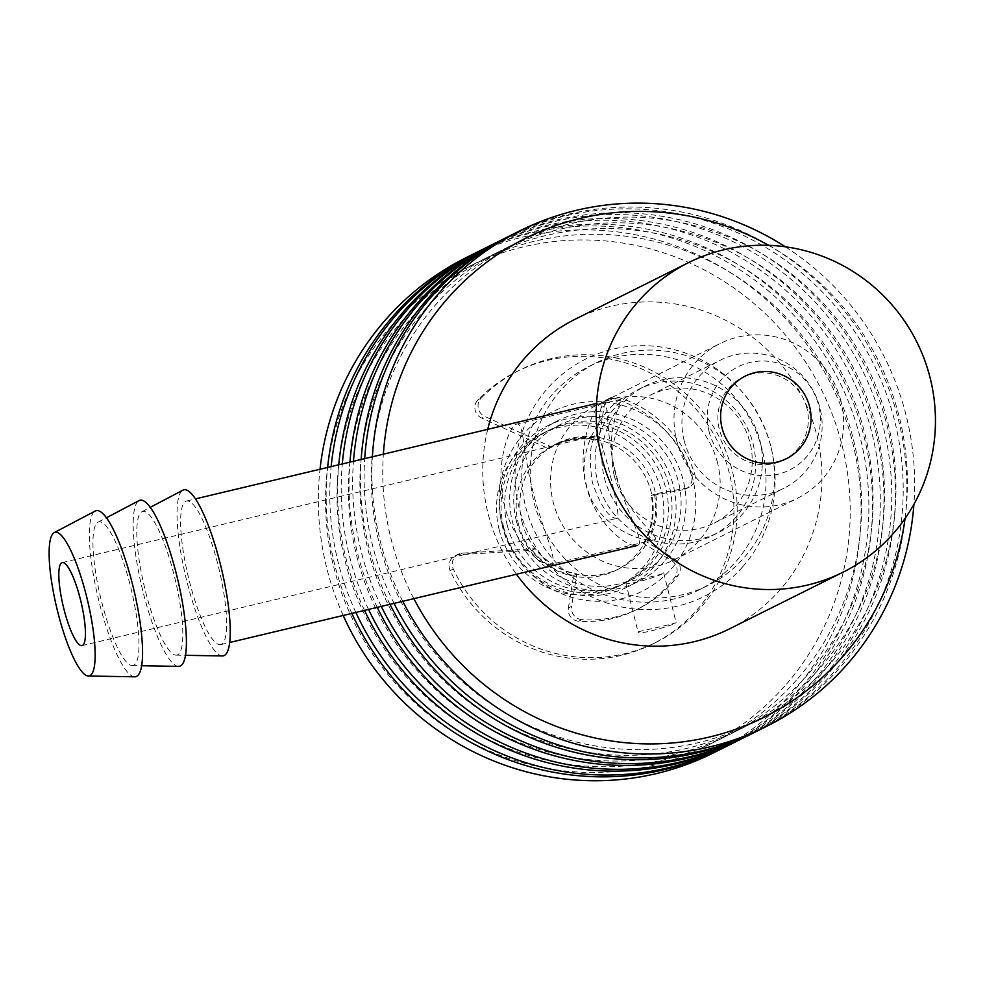 <?xml version="1.0" encoding="UTF-8"?>
<svg xmlns="http://www.w3.org/2000/svg" width="984" height="984" viewBox="0 0 984 984"><rect width="100%" height="100%" fill="white"/><g stroke="black" fill="none" stroke-linecap="round" stroke-linejoin="round"><path stroke-width="0.74" stroke-dasharray="4.92 3.69" d="M684.101 440.438A71.5 69.753 63.5 0 0 783.977 488.248A71.5 69.753 63.5 0 0 814.457 393.12A71.5 69.753 63.5 0 0 720.116 360.292A71.5 69.753 63.5 0 0 684.101 440.438M614.188 475.333A71.5 69.753 63.5 0 0 714.064 523.144A71.5 69.753 63.5 0 0 744.544 428.015A71.5 69.753 63.5 0 0 650.203 395.187A71.5 69.753 63.5 0 0 614.188 475.333M604.336 477.683A81.881 79.876 63.5 0 0 718.701 532.43A81.881 79.876 63.5 0 0 753.609 423.489A81.881 79.876 63.5 0 0 645.566 385.9A81.881 79.876 63.5 0 0 604.336 477.683M597.522 481.078A81.881 79.876 63.5 0 0 711.899 535.825A81.881 79.876 63.5 0 0 746.794 426.896A81.881 79.876 63.5 0 0 638.751 389.307A81.881 79.876 63.5 0 0 597.522 481.078M502.086 524.14A100.331 97.871 63.5 0 0 666.094 574.324A100.331 97.871 63.5 0 0 624.102 405.9A100.331 97.871 63.5 0 0 502.086 524.14M516.329 520.745A85.337 83.246 63.5 0 0 655.836 563.426A85.337 83.246 63.5 0 0 620.117 420.18A85.337 83.246 63.5 0 0 516.329 520.745M521.938 521.791A69.889 68.179 63.5 0 0 619.563 568.518A69.889 68.179 63.5 0 0 649.342 475.53A69.889 68.179 63.5 0 0 557.141 443.452A69.889 68.179 63.5 0 0 521.938 521.791M518.31 523.599A69.889 68.179 63.5 0 0 615.935 570.326A69.889 68.179 63.5 0 0 645.713 477.351A69.889 68.179 63.5 0 0 553.5 445.26A69.889 68.179 63.5 0 0 518.31 523.599M507.252 525.284A85.337 83.246 63.5 0 0 646.746 567.965A85.337 83.246 63.5 0 0 611.039 424.707A85.337 83.246 63.5 0 0 507.252 525.284M499.085 529.355A85.337 83.246 63.5 0 0 618.296 586.415A85.337 83.246 63.5 0 0 654.668 472.886A85.337 83.246 63.5 0 0 542.061 433.698A85.337 83.246 63.5 0 0 499.085 529.355M503.623 527.092A85.337 83.246 63.5 0 0 622.835 584.152A85.337 83.246 63.5 0 0 659.206 470.61A85.337 83.246 63.5 0 0 546.6 431.435A85.337 83.246 63.5 0 0 503.623 527.092M784.801 686.069A267.562 261.006 -116.5 0 1 339.332 586.316A267.562 261.006 -116.5 0 1 639.551 246.246A267.562 261.006 -116.5 0 1 784.801 686.069M654.089 566.673A89.95 87.748 -116.5 0 1 628.063 586.698A89.95 87.748 -116.5 0 1 509.38 545.394A89.95 87.748 -116.5 0 1 547.719 425.728A89.95 87.748 -116.5 0 1 657.509 452.665A89.95 87.748 -116.5 0 1 654.089 566.673M664.077 561.692A89.95 87.748 -116.5 0 1 638.05 581.704A89.95 87.748 -116.5 0 1 519.367 540.413A89.95 87.748 -116.5 0 1 557.707 420.734A89.95 87.748 -116.5 0 1 667.496 447.683A89.95 87.748 -116.5 0 1 664.077 561.692M413.833 598.666A267.562 261.006 -116.5 0 1 383.379 454.178M768.713 245.348A267.562 261.006 -116.5 0 1 905.059 518.494M742.699 566.809A132.631 129.371 -116.5 0 1 521.889 517.363A132.631 129.371 -116.5 0 1 670.694 348.803A132.631 129.371 -116.5 0 1 742.699 566.809M402.776 601.298A276.787 270.01 -116.5 0 1 372.382 456.785M785.367 246.799A276.787 270.01 -116.5 0 1 913.902 504.312M511.852 234.819A276.787 270.01 -116.5 0 1 849.684 317.709A276.787 270.01 -116.5 0 1 839.168 668.517A276.787 270.01 -116.5 0 1 759.082 730.103M394.055 603.376A276.787 270.01 -116.5 0 1 364.707 458.618M830.558 663.228A267.562 261.006 -116.5 0 1 385.088 563.475A267.562 261.006 -116.5 0 1 685.307 223.405A267.562 261.006 -116.5 0 1 830.558 663.228M510.044 235.73A276.787 270.01 -116.5 0 1 846.683 320.353A276.787 270.01 -116.5 0 1 835.527 670.338A276.787 270.01 -116.5 0 1 757.262 731.001M389.996 604.336A276.787 270.01 -116.5 0 1 361.14 459.466M500.413 240.526A276.787 270.01 -116.5 0 1 838.245 323.416A276.787 270.01 -116.5 0 1 827.729 674.224A276.787 270.01 -116.5 0 1 747.643 735.823M381.288 606.415A276.787 270.01 -116.5 0 1 353.477 461.287M819.119 668.936A267.562 261.006 -116.5 0 1 373.649 569.183A267.562 261.006 -116.5 0 1 673.868 229.124A267.562 261.006 -116.5 0 1 819.119 668.936M498.605 241.437A276.787 270.01 -116.5 0 1 835.244 326.061A276.787 270.01 -116.5 0 1 824.088 676.045A276.787 270.01 -116.5 0 1 745.823 736.721M377.241 607.374A276.787 270.01 -116.5 0 1 349.923 462.136M488.974 246.234A276.787 270.01 -116.5 0 1 826.806 329.136A276.787 270.01 -116.5 0 1 816.289 679.944A276.787 270.01 -116.5 0 1 736.204 741.53M368.557 609.44A276.787 270.01 -116.5 0 1 342.297 463.944M807.679 674.643A267.562 261.006 -116.5 0 1 362.21 574.89A267.562 261.006 -116.5 0 1 662.429 234.832A267.562 261.006 -116.5 0 1 807.679 674.643M487.166 247.144A276.787 270.01 -116.5 0 1 823.805 331.78A276.787 270.01 -116.5 0 1 812.649 681.752A276.787 270.01 -116.5 0 1 734.384 742.428M364.523 610.4A276.787 270.01 -116.5 0 1 338.754 464.792M477.535 251.941A276.787 270.01 -116.5 0 1 815.367 334.843A276.787 270.01 -116.5 0 1 804.851 685.651A276.787 270.01 -116.5 0 1 724.765 747.237M355.864 612.466A276.787 270.01 -116.5 0 1 331.141 466.601M796.24 680.35A267.562 261.006 -116.5 0 1 350.771 580.609A267.562 261.006 -116.5 0 1 650.99 240.539A267.562 261.006 -116.5 0 1 796.24 680.35M475.727 252.863A276.787 270.01 -116.5 0 1 812.354 337.487A276.787 270.01 -116.5 0 1 801.21 687.459A276.787 270.01 -116.5 0 1 722.945 748.135M351.841 613.413A276.787 270.01 -116.5 0 1 327.611 467.449M466.096 257.66A276.787 270.01 -116.5 0 1 803.928 340.55A276.787 270.01 -116.5 0 1 793.399 691.358A276.787 270.01 -116.5 0 1 713.326 752.944M343.195 615.48A276.787 270.01 -116.5 0 1 320.021 469.245M450.155 570.622A11.304 11.021 -116.5 0 1 459.257 554.73L532.159 550.277L535.333 548.691A69.2 67.502 63.5 0 0 576.845 573.918L571.556 606.365L568.383 607.952A11.304 11.021 63.5 0 0 578.715 621.224A114.279 111.487 63.5 0 0 635.762 610.055A114.279 111.487 63.5 0 0 674.938 577.042A11.304 11.021 63.5 0 0 671.568 560.572L643.425 543.476L646.599 541.889A69.2 67.502 63.5 0 0 654.409 494.017L686.291 488.162L683.117 489.749A11.304 11.021 63.5 0 0 691.494 475.493A114.279 111.487 63.5 0 0 614.975 398.926A11.304 11.021 63.5 0 0 601.052 407.634L595.763 440.094L598.936 438.507A69.2 67.502 63.5 0 0 551.901 447.13L484.743 416.404L481.557 417.991A11.304 11.021 -116.5 0 1 478.027 399.725A152.237 148.498 -116.5 0 1 516.723 371.595A152.237 148.498 -116.5 0 1 717.582 441.472A152.237 148.498 -116.5 0 1 652.699 644.003A152.237 148.498 -116.5 0 1 450.155 570.622L453.329 569.035A11.304 11.021 63.5 0 1 462.443 553.143L535.333 548.691M478.027 399.725L481.201 398.151A11.304 11.021 63.5 0 0 484.743 416.404M481.201 398.151A152.237 148.498 -116.5 0 1 519.909 370.009A152.237 148.498 -116.5 0 1 720.768 439.885A152.237 148.498 -116.5 0 1 655.885 642.417A152.237 148.498 -116.5 0 1 453.329 569.035M532.159 550.277A69.2 67.502 63.5 0 0 573.672 575.505L568.383 607.952M573.672 575.505L576.845 573.918M578.715 621.224L581.901 619.637A114.279 111.487 63.5 0 0 638.936 608.469A114.279 111.487 63.5 0 0 678.111 575.456L674.938 577.042M671.568 560.572L674.741 558.986L646.599 541.889M643.425 543.476A69.2 67.502 63.5 0 0 651.236 495.604L683.117 489.749M651.236 495.604L654.409 494.017M691.494 475.493L694.679 473.907A114.279 111.487 63.5 0 0 618.149 397.339L614.975 398.926M601.052 407.634L604.225 406.048L598.936 438.507M595.763 440.094A69.2 67.502 63.5 0 0 548.728 448.716L481.557 417.991M548.728 448.716L551.901 447.13M604.225 406.048A11.304 11.021 -116.5 0 1 618.149 397.339M694.679 473.907A11.304 11.021 -116.5 0 1 686.291 488.162M674.741 558.986A11.304 11.021 -116.5 0 1 678.111 575.456M581.901 619.637A11.304 11.021 -116.5 0 1 571.556 606.365M626.021 581.839L625.652 582.245C625.676 587.165 665.369 574.189 663.683 572.762C665.307 574.226 629.674 581.495 626.021 581.839M638.456 631.74C641.974 630.818 677.472 623.081 676.119 622.626C677.755 623.856 637.816 635.812 638.087 632.109L638.456 631.74M655.135 539.503C659.846 536.132 623.106 512.418 614.975 471.225C603.45 432.247 623.29 398.877 620.842 399.332C612.356 401.669 574.152 443.907 586.562 485.407C595.049 525.099 641.014 542.811 654.274 539.798L655.135 539.503M551.015 564.275L550.24 564.545C541.68 567.153 512.873 541.643 504.374 504.964C493.919 466.084 509.466 424.99 516.821 424.079C523.771 421.853 523.267 454.337 532.787 490.782C541.815 528.642 558.998 561.064 551.015 564.275M806.954 408.311A46.125 45.006 63.5 0 0 742.514 377.462A46.125 45.006 63.5 0 0 722.859 438.839A46.125 45.006 63.5 0 0 783.719 460.02A46.125 45.006 63.5 0 0 806.954 408.311M717.557 462.947A86.494 84.378 63.5 0 0 596.747 405.113A86.494 84.378 63.5 0 0 559.884 520.192A86.494 84.378 63.5 0 0 674.003 559.896A86.494 84.378 63.5 0 0 717.557 462.947M841 401.337A86.494 84.378 63.5 0 0 720.177 343.502A86.494 84.378 63.5 0 0 683.314 458.581A86.494 84.378 63.5 0 0 797.434 498.285A86.494 84.378 63.5 0 0 841 401.337M770.706 445.875A124.55 121.499 63.5 0 0 596.734 362.592A124.55 121.499 63.5 0 0 543.648 528.297A124.55 121.499 63.5 0 0 707.988 585.468A124.55 121.499 63.5 0 0 770.706 445.875M762.268 450.082A124.55 121.499 63.5 0 0 588.284 366.811A124.55 121.499 63.5 0 0 535.198 532.516A124.55 121.499 63.5 0 0 699.538 589.687A124.55 121.499 63.5 0 0 762.268 450.082M729.611 628.813A172.987 168.756 63.5 0 0 816.732 434.916A172.987 168.756 63.5 0 0 575.099 319.259M487.72 429.344A172.987 168.756 63.5 0 0 516.44 574.25M709.058 431.423A57.662 56.248 -116.5 0 1 779.18 363.465A57.662 56.248 -116.5 0 1 803.313 460.254A57.662 56.248 -116.5 0 1 709.058 431.423M617.202 518.211L616.759 518.371C608.752 517.965 600.621 506.01 592.368 482.504C588.604 456.662 590.006 440.992 596.587 435.506L597.005 435.358C600.351 431.853 622.171 517.043 617.202 518.211M134.71 676.808A85.337 18.302 76.6 0 1 98.154 597.915A85.337 18.302 76.6 0 1 95.264 511.003M133.799 665.209A73.812 15.83 76.6 0 1 132.176 665.578A73.812 15.83 76.6 0 1 100.565 597.337A73.812 15.83 76.6 0 1 98.056 522.184A73.812 15.83 76.6 0 1 130.441 586.243A73.812 15.83 76.6 0 1 133.799 665.209M178.547 666.377A85.337 18.302 76.6 0 1 141.991 587.485A85.337 18.302 76.6 0 1 139.088 500.573M177.637 654.778A73.812 15.83 76.6 0 1 176.013 655.147A73.812 15.83 76.6 0 1 144.402 586.907A73.812 15.83 76.6 0 1 141.893 511.754A73.812 15.83 76.6 0 1 174.279 575.812A73.812 15.83 76.6 0 1 177.637 654.778M222.372 655.947A85.337 18.302 76.6 0 1 185.828 577.054A85.337 18.302 76.6 0 1 182.926 490.155M221.462 644.348A73.812 15.83 76.6 0 1 220.711 644.618A73.812 15.83 76.6 0 1 188.227 576.476A73.812 15.83 76.6 0 1 186.542 501.016A73.812 15.83 76.6 0 1 218.596 567.35A73.812 15.83 76.6 0 1 221.462 644.348M602.208 402.198C594.201 405.617 575.702 446.859 586.243 485.567C595.111 524.718 630.129 549.699 637.878 545.259C645.861 541.84 624.348 510.118 615.295 471.065C604.939 432.259 609.932 397.77 602.208 402.198L596.562 403.452M637.079 545.542L637.878 545.259M459.257 554.73L462.443 553.143M714.064 523.144L783.977 488.248M650.203 395.187L720.116 360.292M711.899 535.825L718.701 532.43M638.751 389.307L645.566 385.9M615.935 570.326L619.563 568.518M553.5 445.26L557.141 443.452M618.296 586.415L622.835 584.152M542.061 433.698L546.6 431.435M557.707 420.734L547.719 425.728M638.05 581.704L628.063 586.698M455.1 555.837L458.273 554.25M652.699 644.003L655.885 642.417M516.723 371.595L519.909 370.009M635.762 610.055L638.936 608.469M606.931 399.578L610.117 397.991M685.983 488.802L689.169 487.215M625.652 582.245L638.075 632.109M663.696 572.762L676.119 622.626M620.842 399.332L516.821 424.079M654.274 539.798L550.24 564.545M783.719 460.02L786.45 458.655M742.514 377.462L745.245 376.109M674.003 559.896L797.434 498.285M596.747 405.113L720.177 343.502M699.538 589.687L707.988 585.468M588.284 366.811L596.734 362.592M82.004 645.615L616.759 518.371M62.25 562.59L596.993 435.346M132.176 665.578L141.647 665.737M98.056 522.184L106.444 517.769M176.013 655.147L185.484 655.307M141.893 511.754L150.269 507.338M220.711 644.618L229.653 642.49M186.542 501.016L195.484 498.888"/><path stroke-width="1.48" d="M905.059 518.494A267.562 261.006 -116.5 0 1 841.996 657.509A267.562 261.006 -116.5 0 1 413.833 598.666M383.379 454.178A267.562 261.006 -116.5 0 1 768.713 245.348M913.902 504.312A276.787 270.01 -116.5 0 1 846.978 664.618A276.787 270.01 -116.5 0 1 766.893 726.204A276.787 270.01 -116.5 0 1 402.776 601.298M372.382 456.785A276.787 270.01 -116.5 0 1 519.663 230.92A276.787 270.01 -116.5 0 1 785.367 246.799M766.893 726.204L759.082 730.103A276.787 270.01 -116.5 0 1 394.055 603.376M364.707 458.618A276.787 270.01 -116.5 0 1 511.852 234.819L519.663 230.92M757.262 731.001A276.787 270.01 -116.5 0 1 755.454 731.924A276.787 270.01 -116.5 0 1 389.996 604.336M361.14 459.466A276.787 270.01 -116.5 0 1 508.224 236.627A276.787 270.01 -116.5 0 1 510.044 235.73M755.454 731.924L747.643 735.823A276.787 270.01 -116.5 0 1 381.288 606.415M353.477 461.287A276.787 270.01 -116.5 0 1 500.413 240.526L508.224 236.627M745.823 736.721A276.787 270.01 -116.5 0 1 744.015 737.631A276.787 270.01 -116.5 0 1 377.241 607.374M349.923 462.136A276.787 270.01 -116.5 0 1 496.785 242.335A276.787 270.01 -116.5 0 1 498.605 241.437M744.015 737.631L736.204 741.53A276.787 270.01 -116.5 0 1 368.557 609.44M342.297 463.944A276.787 270.01 -116.5 0 1 488.974 246.234L496.785 242.335M734.384 742.428A276.787 270.01 -116.5 0 1 732.576 743.338A276.787 270.01 -116.5 0 1 364.523 610.4M338.754 464.792A276.787 270.01 -116.5 0 1 485.346 248.054A276.787 270.01 -116.5 0 1 487.166 247.144M732.576 743.338L724.765 747.237A276.787 270.01 -116.5 0 1 355.864 612.466M331.141 466.601A276.787 270.01 -116.5 0 1 477.535 251.941L485.346 248.054M722.945 748.135A276.787 270.01 -116.5 0 1 721.137 749.045A276.787 270.01 -116.5 0 1 351.841 613.413M327.611 467.449A276.787 270.01 -116.5 0 1 473.907 253.761A276.787 270.01 -116.5 0 1 475.727 252.863M721.137 749.045L713.326 752.944A276.787 270.01 -116.5 0 1 343.195 615.48M320.021 469.245A276.787 270.01 -116.5 0 1 466.096 257.66L473.907 253.761M930.224 378.274A172.987 168.756 63.5 0 0 688.591 262.605A172.987 168.756 63.5 0 0 614.852 492.75A172.987 168.756 63.5 0 0 843.104 572.159A172.987 168.756 63.5 0 0 930.224 378.274M809.684 406.958A46.125 45.006 63.5 0 0 745.245 376.109A46.125 45.006 63.5 0 0 725.577 437.486A46.125 45.006 63.5 0 0 786.45 458.655A46.125 45.006 63.5 0 0 809.684 406.958M688.591 262.605L575.099 319.259A172.987 168.756 63.5 0 0 487.72 429.344M516.44 574.25A172.987 168.756 63.5 0 0 729.611 628.813L843.104 572.159M82.447 645.455A42.669 9.151 76.6 0 1 82.004 645.615A42.669 9.151 76.6 0 1 63.222 606.218A42.669 9.151 76.6 0 1 62.25 562.59A42.669 9.151 76.6 0 1 80.786 600.953A42.669 9.151 76.6 0 1 82.447 645.455M89.962 675.639A73.812 15.83 76.6 0 1 88.339 676.008A73.812 15.83 76.6 0 1 56.728 607.768A73.812 15.83 76.6 0 1 54.218 532.615A73.812 15.83 76.6 0 1 86.617 596.673A73.812 15.83 76.6 0 1 89.962 675.639M54.218 532.615L95.264 511.003A85.337 18.302 76.6 0 1 132.705 585.086A85.337 18.302 76.6 0 1 136.579 676.377A85.337 18.302 76.6 0 1 134.71 676.808L88.339 676.008M106.444 517.769L139.088 500.573A85.337 18.302 76.6 0 1 176.542 574.656A85.337 18.302 76.6 0 1 180.416 665.947A85.337 18.302 76.6 0 1 178.547 666.377L141.647 665.737M150.269 507.338L182.926 490.155A85.337 18.302 76.6 0 1 220.379 564.226A85.337 18.302 76.6 0 1 224.254 655.516A85.337 18.302 76.6 0 1 222.372 655.947L185.484 655.307M229.653 642.49L637.079 545.542M195.484 498.888L596.562 403.452"/></g></svg>
